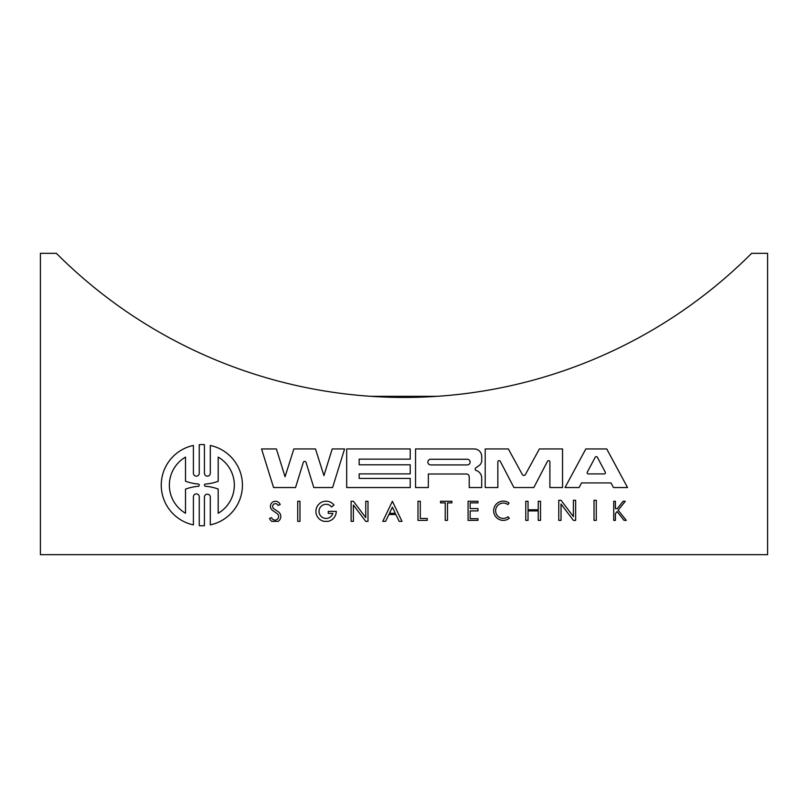 <?xml version="1.0" encoding="UTF-8"?>
<svg xmlns="http://www.w3.org/2000/svg" width="808" height="808" viewBox="0 0 808 808"><rect width="100%" height="100%" fill="white"/><g stroke="black" fill="none" stroke-linecap="round" stroke-linejoin="round"><path stroke-width="1.21" d="M198.192 486.315A1.151 1.151 0 0 0 199.253 485.164A1.151 1.151 0 0 0 198.192 484.022A47.026 47.026 0 0 1 185.507 481.194L185.507 457.096A32.482 32.482 0 0 0 185.507 513.242L185.507 489.143A47.026 47.026 0 0 1 198.192 486.315M205.495 486.295A47.026 47.026 0 0 1 218.19 489.042L218.19 513.242A32.482 32.482 0 0 0 218.19 457.096L218.19 481.285A47.026 47.026 0 0 1 205.495 484.043A1.131 1.131 0 0 0 204.444 485.164A1.131 1.131 0 0 0 205.495 486.295M199.253 525.685L199.253 497.122A2.929 2.929 0 0 0 196.475 493.91A2.929 2.929 0 0 0 193.405 496.839L193.405 524.877A40.602 40.602 0 0 1 193.405 445.45L193.405 473.498A2.929 2.929 0 0 0 196.465 476.144A2.929 2.929 0 0 0 199.253 473.215L199.253 444.653A40.602 40.602 0 0 1 204.424 444.642L204.424 473.215A2.939 2.939 0 0 0 207.363 476.154A2.939 2.939 0 0 0 210.302 473.215L210.302 445.461A40.602 40.602 0 0 1 210.302 524.877L210.302 497.122A2.939 2.939 0 0 0 207.363 494.183A2.939 2.939 0 0 0 204.424 497.122L204.424 525.685A40.602 40.602 0 0 1 199.253 525.685M497.839 461.934L497.839 487.537L485.204 487.537L485.204 448.945L508.353 448.945L522.332 474.538A1.757 1.757 0 0 0 525.402 474.538L539.38 448.945L562.54 448.945L562.54 487.547L549.895 487.547L549.895 461.934A1.283 1.283 0 0 0 547.471 461.338L533.835 487.537L513.908 487.537L500.273 461.338A1.283 1.283 0 0 0 497.839 461.934M295.536 487.547L273.569 487.547L261.56 448.945L276.397 448.945L285.042 476.75L293.859 448.945L315.474 448.945L323.927 475.609L332.219 448.945L344.582 448.945L332.583 487.547L313.797 487.547L306.02 462.368A1.414 1.414 0 0 0 303.313 462.368L295.536 487.547M430.684 464.923L467.266 464.923A2.838 2.838 0 0 0 470.104 462.085A2.838 2.838 0 0 0 467.266 459.257L430.684 459.257A2.838 2.838 0 0 0 427.856 462.085A2.838 2.838 0 0 0 430.684 464.923M415.544 487.547L415.544 448.945L474.205 448.945A7.514 7.514 0 0 1 481.719 456.459L481.719 460.853A6.282 6.282 0 0 1 479.154 465.509L475.75 467.984A1.404 1.404 0 0 0 476.326 470.498A8.06 8.06 0 0 1 481.699 478.589L481.699 487.547L469.216 487.547L469.216 476.72A2.717 2.717 0 0 0 466.499 474.003L428.341 474.003L428.341 487.547L415.544 487.547M359.166 473.892L359.166 478.427L410.222 478.427L410.222 487.547L346.683 487.547L346.683 448.945L410.222 448.945L410.222 459.136L359.166 459.136L359.166 464.812L410.222 464.812L410.222 473.892L359.166 473.892M604.222 473.922A1.202 1.202 0 0 0 605.283 472.155L597.344 457.247A1.202 1.202 0 0 0 595.223 457.247L587.285 472.155A1.202 1.202 0 0 0 588.335 473.922L604.222 473.922M565.024 487.547L585.83 448.945L606.737 448.945L627.543 487.547L613.484 487.547L611.03 482.931L581.538 482.931L579.084 487.547L565.024 487.547M327.998 521.362L324.17 521.362A10.171 10.171 0 0 1 317.372 506.111A10.171 10.171 0 0 1 334.027 505.01L331.593 506.959A7.06 7.06 0 0 0 320.655 506.848A7.06 7.06 0 0 0 322.756 517.595A7.06 7.06 0 0 0 332.856 513.373L328.27 513.373L328.27 511.363L336.259 511.363A10.171 10.171 0 0 1 327.998 521.362M561.035 520.372L558.772 520.372L558.772 500.283L561.035 500.283L573.397 516.615L573.397 500.283L575.65 500.283L575.65 520.372L573.397 520.372L561.035 504.051L561.035 520.372M351.116 501.273L353.389 501.273L365.751 517.595L365.751 501.273L367.994 501.273L367.994 521.362L365.751 521.362L353.389 505.03L353.389 521.362L351.116 521.362L351.116 501.273M395.334 513.332L392.385 507.161L389.436 513.332L395.334 513.332M385.598 521.362L382.78 521.362L392.385 501.283L401.99 521.362L399.172 521.362L395.89 514.504L388.88 514.504L385.598 521.362M538.249 520.372L538.249 510.919L528.038 510.919L528.038 520.372L525.776 520.372L525.776 501.273L528.038 501.273L528.038 509.777L538.249 509.777L538.249 501.273L540.522 501.273L540.522 520.372L538.249 520.372M477.972 520.372L468.074 520.372L468.074 501.273L477.972 501.273L477.972 502.879L470.145 502.879L470.145 508.575L477.972 508.575L477.972 510.919L470.145 510.919L470.145 518.685L477.972 518.685L477.972 520.372M277.063 513.555L272.569 510.424A5.03 5.03 0 0 1 272.377 502.313A5.03 5.03 0 0 1 280.164 504.576L278.063 505.414A2.818 2.818 0 0 0 273.67 504.273A2.818 2.818 0 0 0 273.882 508.808L278.225 511.716A5.767 5.767 0 0 1 278.134 521.362L271.892 521.362A5.767 5.767 0 0 1 269.549 518.342L271.609 517.655A3.596 3.596 0 0 0 277.164 519.382A3.596 3.596 0 0 0 277.063 513.555M623.14 501.273L625.301 501.273L618.15 510.201L626.281 520.372L624.069 520.372L617.08 511.545L615.423 513.605L615.423 520.372L613.726 520.372L613.726 501.273L615.423 501.273L615.423 508.646L617.241 508.646L623.14 501.273M508.07 516.726L509.303 518.271A9.646 9.646 0 0 1 496.284 517.362A9.646 9.646 0 0 1 496.092 504.313A9.646 9.646 0 0 1 509.07 503.01L507.889 504.586A7.666 7.666 0 0 0 497.566 505.626A7.666 7.666 0 0 0 497.718 515.999A7.666 7.666 0 0 0 508.07 516.726M440.532 501.273L451.884 501.273L451.884 502.879L447.501 502.879L447.501 520.372L445.228 520.372L445.228 502.879L440.532 502.879L440.532 501.273M427.24 520.372L417.989 520.372L417.989 501.273L420.291 501.273L420.291 518.484L427.24 518.484L427.24 520.372M299.97 521.362L297.728 521.362L297.728 501.273L299.97 501.273L299.97 521.362M594.021 500.283L596.274 500.283L596.274 520.372L594.021 520.372L594.021 500.283M751.652 253.318A491.355 491.355 0 0 1 56.348 253.318L40.4 253.318L40.4 554.682L767.6 554.682L767.6 253.318L751.652 253.318M376.912 396.698L391.456 397.284L376.912 396.698M403.374 397.445L404.626 397.445L403.374 397.445M416.544 397.284L431.088 396.698L416.544 397.284M370.71 396.324L437.29 396.324L370.71 396.324"/></g></svg>
